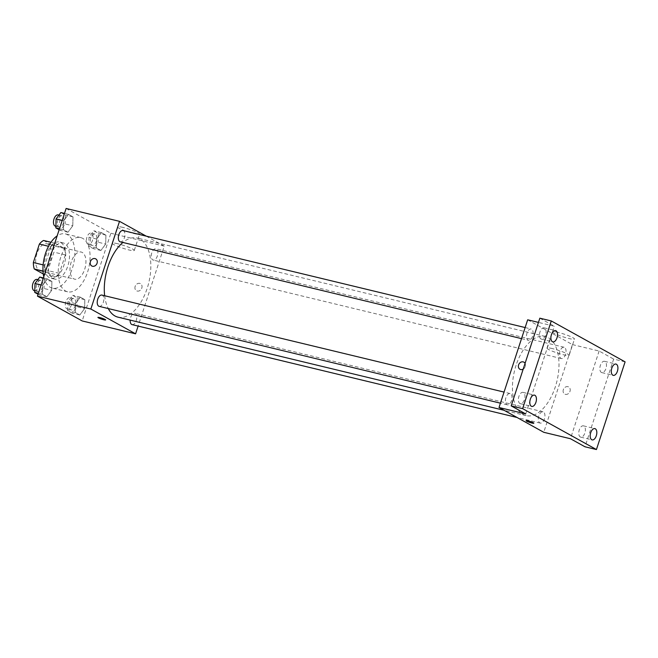 <?xml version="1.0" encoding="UTF-8"?>
<svg xmlns="http://www.w3.org/2000/svg" width="658" height="658" viewBox="0 0 658 658"><rect width="100%" height="100%" fill="white"/><g stroke="black" fill="none" stroke-linecap="round" stroke-linejoin="round"><path stroke-width="0.49" stroke-dasharray="3.29 2.47" d="M71.253 261.892A13.941 7.477 103.6 0 0 74.691 279.173A13.941 7.477 103.6 0 0 85.236 267.37A13.941 7.477 103.6 0 0 81.238 252.055A13.941 7.477 103.6 0 0 71.253 261.892M36.922 253.61A13.941 7.477 103.6 0 0 40.36 270.89A13.941 7.477 103.6 0 0 50.905 259.087A13.941 7.477 103.6 0 0 46.907 243.773A13.941 7.477 103.6 0 0 36.922 253.61M43.584 240.474L53.002 245.689A17.996 9.648 103.6 0 1 53.923 252.137L47.886 270.594A17.996 9.648 103.6 0 1 43.683 274.189L43.272 273.958M43.683 274.189L55.124 276.952L45.715 271.738L43.009 271.08M43.14 264.894L44.793 265.289L50.822 246.832L48.536 246.281M44.793 265.289A17.996 9.648 103.6 0 0 45.715 271.738M55.124 276.952A17.996 9.648 103.6 0 0 59.327 273.35L47.886 270.594M50.822 246.832A17.996 9.648 103.6 0 1 55.025 243.238L64.443 248.453A17.996 9.648 103.6 0 1 65.364 254.893L59.327 273.35M49.342 277.635A18.597 9.969 -76.4 0 1 45.731 256.439A18.597 9.969 -76.4 0 1 59.434 242.021A18.597 9.969 -76.4 0 1 64.764 262.435A18.597 9.969 -76.4 0 1 50.715 278.169A18.597 9.969 -76.4 0 1 49.342 277.635M53.158 278.556A18.597 9.969 103.6 0 0 54.532 279.091A18.597 9.969 103.6 0 0 68.58 263.348A18.597 9.969 103.6 0 0 63.25 242.942A18.597 9.969 103.6 0 0 49.942 256.052A18.597 9.969 103.6 0 0 53.158 278.556M64.443 248.453L53.002 245.689M55.025 243.238L50.97 242.259M65.364 254.893L53.923 252.137M43.773 276.812A27.891 14.953 103.6 0 0 52.352 288.13A27.891 14.953 103.6 0 0 73.425 264.524A27.891 14.953 103.6 0 0 65.43 233.903A27.891 14.953 103.6 0 0 57.147 235.877M60.733 257.253A27.891 14.953 103.6 0 0 67.609 291.807A27.891 14.953 103.6 0 0 88.682 268.201A27.891 14.953 103.6 0 0 80.687 237.579A27.891 14.953 103.6 0 0 60.733 257.253M84.586 308.594L79.815 315.017L75.3 312.509L75.547 303.585L80.317 297.161L84.833 299.67L84.586 308.594L79.815 315.017L75.3 312.509L75.547 303.585L80.317 297.161L84.833 299.67L84.586 308.594L76.953 306.751L72.191 313.175L67.667 310.666L67.914 301.742L72.684 295.327L77.208 297.827L76.953 306.751M105.683 244.052L100.913 250.476L96.389 247.967L96.644 239.043L101.406 232.628L105.93 235.128L105.683 244.052L100.913 250.476L96.389 247.967L96.644 239.043L101.406 232.628L105.93 235.128L105.683 244.052L98.05 242.218L93.28 248.634L88.764 246.133L89.011 237.201L93.781 230.785L98.297 233.286L98.05 242.218M66.113 208.454L110.848 233.245L82.184 320.94M51.661 290.343L46.891 296.766L42.375 294.258L42.622 285.333L47.384 278.918L51.908 281.418L51.661 290.343L46.891 296.766L42.375 294.258L42.622 285.333L47.384 278.918L51.908 281.418L51.661 290.343L44.028 288.508L39.266 294.924L38.065 294.266M72.758 225.809L67.988 232.225L63.464 229.724L63.711 220.792L68.481 214.376L73.005 216.877L72.758 225.809L67.988 232.225L63.464 229.724L63.711 220.792L68.481 214.376L73.005 216.877L72.758 225.809L65.126 223.967L60.355 230.382L59.162 229.724M104.655 295.738A40.722 21.829 103.6 0 0 108.282 308.569M118.004 317.164A40.722 21.829 103.6 0 0 148.774 282.701A40.722 21.829 103.6 0 0 137.103 237.99A40.722 21.829 103.6 0 0 122.898 242.465M146.224 236.14L164.253 246.133L138.122 326.072M151.768 252.886A5.807 3.117 103.6 0 0 153.199 260.083A5.807 3.117 103.6 0 0 157.591 255.164A5.807 3.117 103.6 0 0 155.93 248.782A5.807 3.117 103.6 0 0 151.768 252.886M132.11 324.624A5.807 3.117 103.6 0 0 136.502 319.706A5.807 3.117 103.6 0 0 134.832 313.323A5.807 3.117 103.6 0 0 130.671 317.427A5.807 3.117 103.6 0 0 130.161 320.101M99.185 306.373A5.807 3.117 103.6 0 0 103.569 301.454A5.807 3.117 103.6 0 0 101.908 295.072M123.005 230.539A5.807 3.117 -76.4 0 1 124.436 237.735A5.807 3.117 -76.4 0 1 120.274 241.831M164.253 246.133L110.848 233.245M122.923 227.405A11.655 1.439 -161.9 0 0 117.453 226.887A11.655 1.439 -161.9 0 0 128.088 231.879A11.655 1.439 -161.9 0 0 139.619 234.133A11.655 1.439 -161.9 0 0 134.24 231.048A11.655 1.439 -161.9 0 0 122.923 227.405M135.145 286.411A4.071 3.397 -61 0 0 136.51 290.77A4.071 3.397 -61 0 0 141.454 288.862A4.071 3.397 -61 0 0 140.45 283.656A4.071 3.397 -61 0 0 135.145 286.411A4.071 3.397 -61 0 0 136.502 290.77A4.071 3.397 -61 0 0 141.445 288.862A4.071 3.397 -61 0 0 140.45 283.656A4.071 3.397 -61 0 0 135.137 286.411M95.714 258.865L95.714 258.865A4.071 3.397 119 0 1 97.08 263.225A4.071 3.397 119 0 1 91.775 265.98L91.775 265.98M117.593 243.715A11.655 1.439 -161.9 0 0 112.123 243.197A11.655 1.439 -161.9 0 0 122.758 248.189A11.655 1.439 -161.9 0 0 134.281 250.443A11.655 1.439 -161.9 0 0 128.91 247.359A11.655 1.439 -161.9 0 0 117.593 243.715M97.919 317.395L97.91 317.403A4.071 0.502 18.1 0 1 97.919 317.395A4.071 0.502 18.1 0 1 99.827 317.575A4.071 0.502 18.1 0 1 103.775 318.842A4.071 0.502 18.1 0 1 105.65 319.92A4.071 0.502 18.1 0 1 105.65 319.928L105.642 319.928M516.119 365.182A40.722 21.829 103.6 0 0 526.17 415.626A40.722 21.829 103.6 0 0 556.939 381.163A40.722 21.829 103.6 0 0 545.268 336.46A40.722 21.829 103.6 0 0 516.119 365.182M532.593 336.197A5.807 3.117 -76.4 0 1 528.44 340.301A5.807 3.117 -76.4 0 1 526.77 333.919A5.807 3.117 -76.4 0 1 531.162 329A5.807 3.117 -76.4 0 1 532.593 336.197M538.836 415.889A5.807 3.117 103.6 0 0 540.267 423.086A5.807 3.117 103.6 0 0 544.66 418.167A5.807 3.117 103.6 0 0 542.99 411.793A5.807 3.117 103.6 0 0 538.836 415.889M505.912 397.638A5.807 3.117 103.6 0 0 507.343 404.834A5.807 3.117 103.6 0 0 511.735 399.924A5.807 3.117 103.6 0 0 510.065 393.542A5.807 3.117 103.6 0 0 505.912 397.638M559.933 351.347A5.807 3.117 103.6 0 0 561.364 358.544A5.807 3.117 103.6 0 0 565.757 353.626A5.807 3.117 103.6 0 0 564.087 347.251A5.807 3.117 103.6 0 0 559.933 351.347M527.675 319.804L572.419 344.595L543.755 432.29M539.84 318.184L554.381 326.245L538.466 322.404M625.1 361.859L613.659 359.095L584.995 446.79M572.419 344.595L599.117 351.035L613.659 359.095M557.787 332.306A11.655 1.439 -161.9 0 0 552.317 331.796A11.655 1.439 -161.9 0 0 562.952 336.789A11.655 1.439 -161.9 0 0 574.483 339.043A11.655 1.439 -161.9 0 0 569.104 335.95A11.655 1.439 -161.9 0 0 557.787 332.306M599.117 351.035L570.453 438.73M563.322 389.709A4.071 3.397 -61 0 0 564.687 394.068A4.071 3.397 -61 0 0 569.631 392.16A4.071 3.397 -61 0 0 568.627 386.953A4.071 3.397 -61 0 0 563.322 389.709A4.071 3.397 -61 0 0 564.687 394.068A4.071 3.397 -61 0 0 569.631 392.16A4.071 3.397 -61 0 0 568.627 386.953A4.071 3.397 -61 0 0 563.322 389.701M525.717 413.931L554.381 326.245M525.076 363.372A4.071 3.397 119 0 1 525.257 366.522A4.071 3.397 119 0 1 523.192 369.122M523.9 362.155L523.891 362.155A4.071 3.397 119 0 1 525.265 366.522A4.071 3.397 119 0 1 519.952 369.278L519.952 369.27M552.457 348.617A11.655 1.439 -161.9 0 0 546.987 348.107A11.655 1.439 -161.9 0 0 557.622 353.099A11.655 1.439 -161.9 0 0 569.145 355.353A11.655 1.439 -161.9 0 0 563.774 352.269A11.655 1.439 -161.9 0 0 552.457 348.617M526.096 420.692L526.096 420.692A4.071 0.502 18.1 0 1 528.004 420.873A4.071 0.502 18.1 0 1 531.952 422.14A4.071 0.502 18.1 0 1 533.827 423.217L533.827 423.226M583.86 426.014A5.807 3.117 103.6 0 0 583.432 425.841A5.807 3.117 103.6 0 0 579.04 430.76A5.807 3.117 103.6 0 0 580.701 437.142A5.807 3.117 103.6 0 0 584.987 432.635A5.807 3.117 103.6 0 0 583.86 426.014M604.957 361.472A5.807 3.117 103.6 0 0 604.521 361.308A5.807 3.117 103.6 0 0 600.137 366.218A5.807 3.117 103.6 0 0 601.799 372.601A5.807 3.117 103.6 0 0 606.084 368.093A5.807 3.117 103.6 0 0 604.957 361.472M523.464 392.538A5.807 3.117 103.6 0 0 523.036 392.374A5.807 3.117 103.6 0 0 518.644 397.292A5.807 3.117 103.6 0 0 520.313 403.667A5.807 3.117 103.6 0 0 524.591 399.159A5.807 3.117 103.6 0 0 523.464 392.538M544.561 327.997A5.807 3.117 103.6 0 0 544.133 327.832A5.807 3.117 103.6 0 0 539.741 332.751A5.807 3.117 103.6 0 0 541.402 339.125A5.807 3.117 103.6 0 0 545.688 334.626A5.807 3.117 103.6 0 0 544.561 327.997M60.857 212.534L65.372 215.043L65.126 223.967M57.814 219.912A5.807 3.117 103.6 0 0 59.245 227.109A5.807 3.117 103.6 0 0 63.637 222.19A5.807 3.117 103.6 0 0 61.967 215.808A5.807 3.117 103.6 0 0 57.814 219.912M67.988 232.225L60.355 230.382M63.464 229.724L59.475 228.754M63.711 220.792L62.197 220.43M68.481 214.376L64.492 213.414M73.005 216.877L65.372 215.043M55.428 226.188A5.807 3.117 103.6 0 0 59.82 221.269A5.807 3.117 103.6 0 0 58.151 214.895M90.738 238.163A5.807 3.117 103.6 0 0 92.169 245.36A5.807 3.117 103.6 0 0 96.562 240.441A5.807 3.117 103.6 0 0 94.892 234.059A5.807 3.117 103.6 0 0 90.738 238.163M100.913 250.476L93.28 248.634M96.389 247.967L88.764 246.133M96.644 239.043L89.011 237.201M101.406 232.628L93.781 230.785M105.93 235.128L98.297 233.286M86.922 237.242A5.807 3.117 103.6 0 0 88.353 244.439A5.807 3.117 103.6 0 0 92.745 239.52A5.807 3.117 103.6 0 0 91.084 233.138A5.807 3.117 103.6 0 0 86.922 237.242M39.76 277.076L44.275 279.576L44.028 288.508M36.716 284.453A5.807 3.117 103.6 0 0 38.148 291.65A5.807 3.117 103.6 0 0 42.54 286.732A5.807 3.117 103.6 0 0 40.87 280.349A5.807 3.117 103.6 0 0 36.716 284.453M46.891 296.766L39.266 294.924M42.375 294.258L38.378 293.295M42.622 285.333L41.1 284.972M47.384 278.918L43.395 277.956M51.908 281.418L44.275 279.576M34.331 290.729A5.807 3.117 103.6 0 0 38.723 285.811A5.807 3.117 103.6 0 0 37.062 279.428M69.641 302.696A5.807 3.117 103.6 0 0 71.072 309.902A5.807 3.117 103.6 0 0 75.464 304.983A5.807 3.117 103.6 0 0 73.803 298.6A5.807 3.117 103.6 0 0 69.641 302.696M79.815 315.017L72.191 313.175M75.3 312.509L67.667 310.666M75.547 303.585L67.914 301.742M80.317 297.161L72.684 295.327M84.833 299.67L77.208 297.827M65.825 301.783A5.807 3.117 103.6 0 0 67.256 308.98A5.807 3.117 103.6 0 0 71.648 304.062A5.807 3.117 103.6 0 0 69.987 297.679A5.807 3.117 103.6 0 0 65.825 301.783M40.36 270.89L74.691 279.173M46.907 243.773L81.238 252.055M63.25 242.942L59.434 242.021M54.532 279.091L50.715 278.169M80.687 237.579L65.43 233.903M67.609 291.807L52.352 288.13M134.281 250.443L139.619 234.133M112.123 243.197L117.453 226.887M545.268 336.46L137.103 237.99M526.17 415.626L504.086 410.304M521.523 338.631L528.44 340.301M525.15 327.552L531.162 329M542.99 411.793L134.832 313.323M540.267 423.086L517.048 417.485M510.065 393.542L504.053 392.086M507.343 404.834L500.425 403.173M564.087 347.251L155.93 248.782M561.364 358.544L153.199 260.083M569.145 355.353L574.483 339.043M546.987 348.107L552.317 331.796M580.701 437.142L592.151 439.906M583.432 425.841L594.873 428.605M520.313 403.667L531.754 406.43M523.036 392.374L534.477 395.129M541.402 339.125L552.852 341.889M544.133 327.832L555.574 330.587M601.799 372.601L613.24 375.364M604.521 361.308L615.97 364.063M61.967 215.808L58.957 215.084M59.245 227.109L55.881 226.294M94.892 234.059L91.084 233.138M92.169 245.36L88.353 244.439M40.87 280.349L37.868 279.625M38.148 291.65L34.784 290.836M73.803 298.6L69.987 297.679M71.072 309.902L67.256 308.98"/><path stroke-width="0.99" d="M43.272 273.958L34.265 268.974A17.996 9.648 103.6 0 1 33.344 262.534L39.381 244.077A17.996 9.648 103.6 0 1 43.584 240.474L50.97 242.259M43.009 271.08L34.265 268.974M48.536 246.281L39.381 244.077M43.14 264.894L33.344 262.534M57.147 235.877A27.891 14.953 103.6 0 0 45.468 253.577A27.891 14.953 103.6 0 0 43.773 276.812M138.122 326.072L135.589 333.82L82.184 320.94L37.448 296.141L66.113 208.454L119.517 221.335L146.224 236.14M135.589 333.82L90.853 309.03L37.448 296.141M99.819 317.575A4.071 0.502 18.1 0 1 103.767 318.85A4.071 0.502 18.1 0 1 105.642 319.928A4.071 0.502 18.1 0 1 101.62 319.138A4.071 0.502 18.1 0 1 97.91 317.403A4.071 0.502 18.1 0 1 99.819 317.575M122.898 242.465A40.722 21.829 103.6 0 0 107.961 266.72A40.722 21.829 103.6 0 0 104.655 295.738M108.282 308.569A40.722 21.829 103.6 0 0 118.004 317.164L504.086 410.304M90.853 309.03L119.517 221.335M130.161 320.101A5.807 3.117 103.6 0 0 132.11 324.624L517.048 417.485M504.053 392.086L101.908 295.072A5.807 3.117 103.6 0 0 97.746 299.176A5.807 3.117 103.6 0 0 99.185 306.373L500.425 403.173M521.523 338.631L120.274 241.831A5.807 3.117 -76.4 0 1 118.613 235.449A5.807 3.117 -76.4 0 1 123.005 230.539L525.15 327.552M97.08 263.225A4.071 3.397 119 0 1 91.775 265.98A4.071 3.397 119 0 1 90.771 260.774A4.071 3.397 119 0 1 95.714 258.865A4.071 3.397 119 0 1 97.08 263.225M91.775 265.98A4.071 3.397 119 0 1 90.771 260.774A4.071 3.397 119 0 1 95.714 258.865M105.65 319.928A4.071 0.502 18.1 0 1 101.628 319.138A4.071 0.502 18.1 0 1 97.91 317.395M596.436 449.546L522.625 408.634L551.289 320.948L625.1 361.859L596.436 449.546L584.995 446.79L570.453 438.73L543.755 432.29L499.019 407.491L527.675 319.804L538.466 322.404M522.625 408.634L511.184 405.879L539.84 318.184L551.289 320.948M499.019 407.491L525.717 413.931L511.184 405.879M528.004 420.873A4.071 0.502 18.1 0 1 531.952 422.148A4.071 0.502 18.1 0 1 533.827 423.226A4.071 0.502 18.1 0 1 529.805 422.436A4.071 0.502 18.1 0 1 526.096 420.692A4.071 0.502 18.1 0 1 528.004 420.873M523.192 369.122A4.071 3.397 119 0 1 519.952 369.27A4.071 3.397 119 0 1 518.956 364.071A4.071 3.397 119 0 1 523.891 362.155A4.071 3.397 119 0 1 525.076 363.372M519.952 369.278A4.071 3.397 119 0 1 518.956 364.071A4.071 3.397 119 0 1 523.9 362.155M533.827 423.217A4.071 0.502 18.1 0 1 529.805 422.436A4.071 0.502 18.1 0 1 526.096 420.692M612.812 375.192A5.807 3.117 -76.4 0 1 611.685 368.57A5.807 3.117 -76.4 0 1 615.97 364.063A5.807 3.117 -76.4 0 1 616.398 364.236A5.807 3.117 -76.4 0 1 617.525 370.857A5.807 3.117 -76.4 0 1 613.24 375.364A5.807 3.117 -76.4 0 1 612.812 375.192M552.424 341.724A5.807 3.117 -76.4 0 1 551.289 335.095A5.807 3.117 -76.4 0 1 555.574 330.587A5.807 3.117 -76.4 0 1 556.002 330.76A5.807 3.117 -76.4 0 1 557.129 337.381A5.807 3.117 -76.4 0 1 552.852 341.889A5.807 3.117 -76.4 0 1 552.424 341.724M531.327 406.257A5.807 3.117 -76.4 0 1 530.2 399.636A5.807 3.117 -76.4 0 1 534.477 395.129A5.807 3.117 -76.4 0 1 534.905 395.302A5.807 3.117 -76.4 0 1 536.04 401.923A5.807 3.117 -76.4 0 1 531.754 406.43A5.807 3.117 -76.4 0 1 531.327 406.257M591.723 439.733A5.807 3.117 -76.4 0 1 590.588 433.112A5.807 3.117 -76.4 0 1 594.873 428.605A5.807 3.117 -76.4 0 1 595.301 428.769A5.807 3.117 -76.4 0 1 596.428 435.399A5.807 3.117 -76.4 0 1 592.151 439.906A5.807 3.117 -76.4 0 1 591.723 439.733M59.162 229.724L55.84 227.882L56.086 218.958L60.857 212.534L64.492 213.414M59.475 228.754L55.84 227.882M62.197 220.43L56.086 218.958M58.957 215.084L58.151 214.895A5.807 3.117 103.6 0 0 53.997 218.991A5.807 3.117 103.6 0 0 55.428 226.188L55.881 226.294M38.065 294.266L34.742 292.423L34.989 283.491L39.76 277.076L43.395 277.956M38.378 293.295L34.742 292.423M41.1 284.972L34.989 283.491M37.868 279.625L37.062 279.428A5.807 3.117 103.6 0 0 32.9 283.532A5.807 3.117 103.6 0 0 34.331 290.729L34.784 290.836"/></g></svg>

